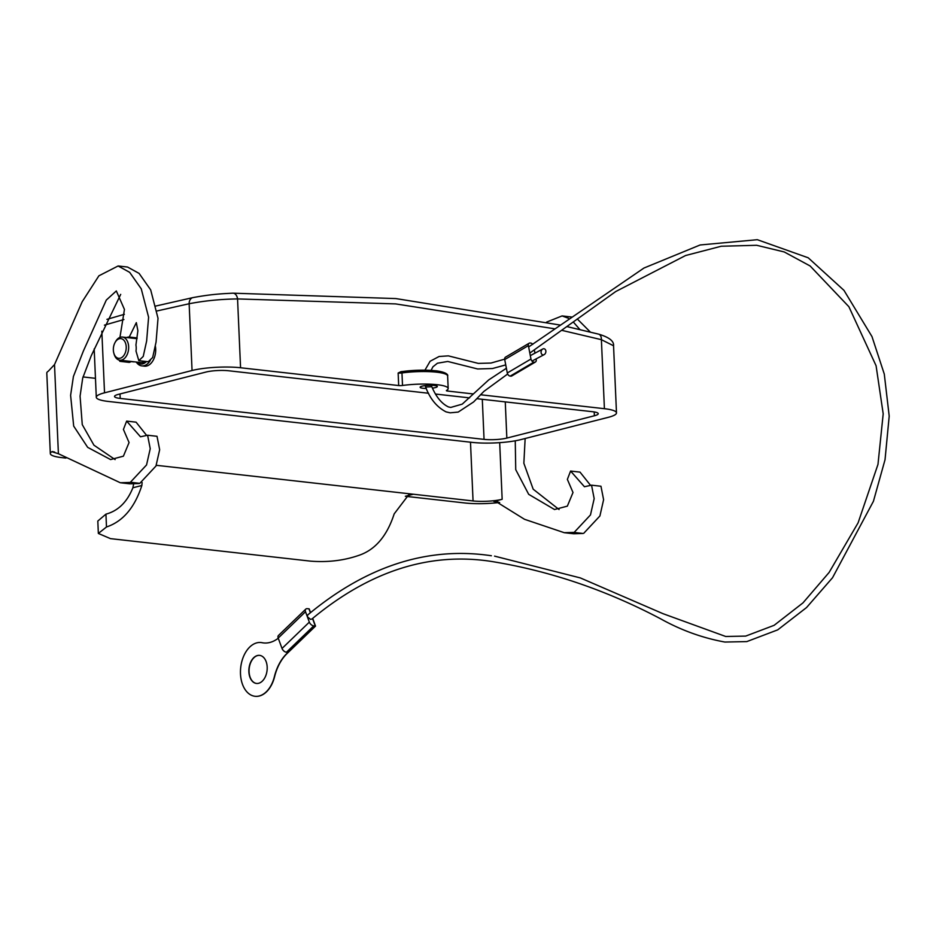 <?xml version="1.0" encoding="UTF-8"?>
<svg xmlns="http://www.w3.org/2000/svg" width="936" height="936" viewBox="0 0 936 936"><rect width="100%" height="100%" fill="white"/><g stroke="black" fill="none" stroke-linecap="round" stroke-linejoin="round"><path stroke-width="1.4" d="M532.76 344.366A3.1 2.129 59.5 0 0 530.712 343.079L530.185 343.021A3.1 2.129 59.5 0 0 529.168 343.219A3.1 2.129 59.5 0 0 528.384 345.618L530.969 359.026A3.1 2.129 59.5 0 0 533.871 362.162L510.202 376.108A3.1 2.129 -120.5 0 1 507.289 372.973L504.715 359.576A3.1 2.129 -120.5 0 1 505.498 357.166L529.168 343.219M534.397 362.22A3.1 2.129 59.5 0 0 535.415 362.021L511.746 375.968A3.1 2.129 -120.5 0 1 510.728 376.167L533.871 362.162M535.415 362.021A3.1 2.129 59.5 0 0 536.199 359.611L536.082 358.968M534.397 350.24L534.971 353.223M267.181 667.075A14.122 9.091 96.4 0 1 256.452 683.444A14.122 9.091 96.4 0 1 248.871 671.744A14.122 9.091 96.4 0 1 259.6 655.375A14.122 9.091 96.4 0 1 267.181 667.075M256.546 683.455A14.122 9.091 96.4 0 1 249.081 671.767A14.122 9.091 96.4 0 1 259.705 655.387M312.671 618.345L315.526 626.102L286.966 653.632A41.324 26.617 -83.6 0 0 274.587 676.728A27.039 17.41 96.4 0 1 255.212 696.302A27.039 17.41 96.4 0 1 255.107 696.29M261.156 642.564A27.039 17.41 96.4 0 1 261.261 642.564A27.039 17.41 96.4 0 1 262.22 642.716A41.324 26.617 -83.6 0 0 263.601 642.938M491.377 555.75C427.693 546.273 366.444 566.034 307.628 615.034L307.371 616.789L305.51 611.735A4.13 2.492 46 0 1 305.791 609.114A4.13 2.492 46 0 1 307.394 608.669L309.172 608.868L310.518 612.518M315.526 626.102L312.519 618.474L315.315 626.079L286.767 653.609A41.324 26.617 -83.6 0 0 274.377 676.705A27.039 17.41 96.4 0 1 255.001 696.279A27.039 17.41 96.4 0 1 240.716 667.462A27.039 17.41 96.4 0 1 261.05 642.541A27.039 17.41 96.4 0 1 262.01 642.693A41.324 26.617 -83.6 0 0 263.496 642.927A41.324 26.617 -83.6 0 0 278.261 638.223M308.962 608.845L310.366 612.659L308.962 608.845M543.956 348.754A3.1 2.363 102.4 0 0 542.728 349.023A3.1 2.363 102.4 0 0 541.066 352.345A3.1 2.363 102.4 0 0 542.997 354.873A3.1 2.363 102.4 0 0 544.214 354.604A3.1 2.363 102.4 0 0 545.875 351.292A3.1 2.363 102.4 0 0 543.956 348.754M507.651 374.014L483.9 391.388L473.604 401.953L458.184 412.086L450.169 412.823L446.086 411.887C436.89 407.148 430.069 398.865 425.634 387.048L431.812 386.708L431.274 385.281M309.336 622.124A4.13 2.492 46 0 0 313.735 625.892L286.428 652.24A4.13 2.492 -134 0 1 282.029 648.461L309.336 622.124L307.371 616.789L310.588 619.375L311.84 619.07C369.322 571.276 428.945 552.029 490.698 561.331C549.093 570.679 605.732 589.844 660.605 618.801C681.022 630.209 702.445 637.954 724.885 642.049L746.811 641.593L777.734 629.858L806.551 607.546L832.525 577.734L873.428 501.275L885.035 459.716L889.2 416.134L884.286 374.084L871.978 336.574L843.968 290.359L808.213 257.786L757.318 239.698L700.128 244.975L643.956 268.035L528.641 346.952M313.735 625.892L315.315 626.079L287.995 652.415L286.428 652.24M305.51 611.735L278.203 638.083L282.029 648.461M278.203 638.083A4.13 2.492 -134 0 1 278.472 635.462L305.791 609.114M480.46 394.746L604.41 408.693A34.433 6.236 -2.5 0 1 616.485 412.881A34.433 6.236 -2.5 0 1 608.26 417.339L520.72 439.639A34.433 6.236 -2.5 0 1 472.212 442.389L108.365 401.45A34.433 6.236 -2.5 0 1 96.291 397.262A34.433 6.236 -2.5 0 1 104.528 392.816L192.055 370.504A34.433 6.236 -2.5 0 1 240.564 367.754L398.689 385.55L398.139 373.031L400.994 371.662A5.171 0.936 177.5 0 0 402.386 371.534M613.548 345.77L601.392 339.674A6.891 4.282 -76 0 0 598.595 334.14L598.595 334.14C609.102 337.241 614.086 341.125 613.548 345.77L616.485 412.881M136.27 362.045A14.824 9.547 -83.6 0 0 141.792 365.871L144.413 366.163A14.824 9.547 -83.6 0 0 155.68 348.988A14.824 9.547 -83.6 0 0 155.388 346.32M141.792 365.871A14.824 9.547 -83.6 0 0 150.333 360.36M146.449 361.53A13.104 8.436 96.4 0 1 136.995 362.127M554.814 328.829L395.635 303.907L237.557 298.923C220.475 299.181 204.34 300.795 189.142 303.744L192.055 370.504M435.486 370.785A29.519 5.347 -2.5 0 0 402.691 371.498A1.72 0.772 82.2 0 0 402.527 371.487L400.994 371.662M447.537 389.727L447.595 391.049L473.3 393.951M432.467 388.124A8.611 1.556 177.5 0 0 437.323 386.498A8.611 1.556 177.5 0 0 434.304 385.456A8.611 1.556 177.5 0 0 425.084 385.62A8.611 1.556 177.5 0 0 420.124 387.258A8.611 1.556 177.5 0 0 423.142 388.3A8.611 1.556 177.5 0 0 426.266 388.475M447.595 391.049A3.44 0.62 -2.5 0 1 446.378 390.628A3.44 0.62 -2.5 0 1 446.566 390.417A31.239 5.651 177.5 0 0 448.18 388.51A31.239 5.651 177.5 0 0 402.515 385.468A3.44 0.62 -2.5 0 1 398.689 385.55M476.74 398.677L592.57 411.711A16.181 2.925 -2.5 0 1 598.244 413.677A16.181 2.925 -2.5 0 1 594.383 415.771L506.844 438.083A16.181 2.925 -2.5 0 1 484.052 439.37L120.206 398.432A16.181 2.925 -2.5 0 1 114.531 396.466A16.181 2.925 -2.5 0 1 118.392 394.372L205.932 372.06A16.181 2.925 -2.5 0 1 228.723 370.773L428.583 393.26M435.603 394.056L469.591 397.882M144.846 361.355A11.641 7.5 96.4 0 1 140.833 362.56L119.796 360.196A11.641 7.5 -83.6 0 0 128.642 346.694A11.641 7.5 -83.6 0 0 122.394 337.054A11.641 7.5 -83.6 0 0 115.526 341.675L115.034 342.564A9.922 6.388 96.4 0 1 121.926 338.867A9.922 6.388 96.4 0 1 126.22 346.835A9.922 6.388 96.4 0 1 121.259 357.821A9.922 6.388 96.4 0 1 113.841 353.188A9.922 6.388 96.4 0 1 113.35 350.111A9.922 6.388 96.4 0 1 115.034 342.564M113.841 353.188L114.122 354.159A11.641 7.5 -83.6 0 0 119.796 360.196M240.564 367.754L237.557 298.923A6.891 4.54 -91.6 0 0 232.9 293.179C220.908 293.799 211.396 294.22 192.98 297.589L192.98 297.589A6.891 5.16 -101.7 0 1 193.6 297.519M133.462 361.729A12.425 8.003 -83.6 0 0 133.672 361.881L124.254 360.816A12.425 8.003 96.4 0 1 124.043 360.664M118.123 265.976L127.542 267.041L139.101 273.406L150.684 289.891L158.02 318.287L156.066 342.061L152.662 357.505L148.239 361.729L138.821 360.676L143.231 356.44L146.636 341.008L148.602 317.222L141.254 288.838L129.683 272.353L118.123 265.976L98.9 275.804L82.192 301.743L54.51 364.595L48.321 371.171A33.064 5.99 177.5 0 0 46.8 373.09L50.322 453.621A33.064 5.99 -2.5 0 1 51.843 451.702L52.919 451.55M137.089 338.247A12.425 8.003 -83.6 0 0 136.071 338.598M133.672 361.881L124.254 360.816M130.806 361.799L129.332 362.396L119.902 361.343L123.88 361.027M120.697 294.372L91.225 355.774L82.707 378.062L80.075 396.162L82.263 424.64L93.951 445.197L115.116 459.588M147.595 435.228L157.014 436.293L159.658 449.748L155.961 466.023L139.803 483.339L130.373 482.274L146.542 464.958L150.228 448.695L147.595 435.228L140.494 436.784L126.641 421.106L136.071 422.159L146.531 435.287M130.373 482.274L139.803 483.339M139.113 483.514L129.741 483.807L120.311 482.754L129.694 482.45M50.322 453.621A33.064 5.99 -2.5 0 0 61.905 457.634L65.906 458.09M54.627 452.018L51.843 451.702L58.406 453.726L120.311 482.754M82.988 376.927L95.472 378.331M573.639 532.409L583.058 533.462L573.639 532.409L564.268 532.701L524.511 519.293L495.67 501.368L493.798 501.439L502.164 499.297A20.662 3.744 -2.5 0 1 473.054 500.947L156.265 465.297M142.12 482.531L141.851 485.491C134.667 507.651 122.885 521.481 106.493 526.98L98.35 533.45L110.471 538.633L310.459 561.132C327.694 562.489 343.816 560.57 358.827 555.376C375.219 549.865 387.001 536.035 394.185 513.876L408.845 494.594L413.373 494.231L405.335 496.279L465.016 502.995A33.064 5.99 177.5 0 0 499.648 502.468M493.798 501.439L498.104 501.918M546.589 322.113L562.068 315.923L568.585 318.322M573.277 321.984L579.957 329.601M515.256 440.809L515.736 469.661L528.688 494.325L554.521 509.523L567.345 506.142L573.007 492.5L567.368 479.384L570.586 471.054L584.438 486.732L591.54 485.187L594.173 498.642L590.487 514.917L574.318 532.233M564.268 532.701L573.686 533.766L583.058 533.462M590.382 332.105L577.255 318.942M583.748 533.286L599.906 515.97L603.603 499.707L600.959 486.24L591.54 485.187M590.476 485.246L580.016 472.118L570.586 471.054M559.061 509.535L533.181 489.189L523.856 463.261L525.143 438.516M126.641 421.106L123.423 429.437L129.063 442.541L123.4 456.183L110.577 459.564L87.68 447.361L73.687 426.102L70.609 395.343L73.406 376.506L83.327 351.152L106.306 300.058L116.321 290.944L124.441 309.442L119.948 337.393M119.176 360.079L119.902 361.343M126.641 337.533A12.425 8.003 96.4 0 1 129.262 337.042L136.328 322.639L137.884 330.747L135.931 345.01A12.425 8.003 96.4 0 1 136.001 351.047L138.821 360.676M137.124 337.919L129.262 337.042M98.35 533.45L97.812 521.048L105.932 514.145C118.123 510.892 127.109 502.105 132.877 487.773L133.602 484.064M507.289 372.973L530.969 359.026M528.384 345.618L504.715 359.576M562.232 330.443L601.392 339.674L604.41 408.693M101.825 331.157L104.528 392.816M155.75 306.049L192.98 297.589A6.891 5.16 -101.7 0 0 189.142 303.744L156.909 310.986M123.926 319.539L104.422 325.131M594.208 411.934L594.383 415.771M505.264 401.895L506.844 438.083M482.297 399.309L484.052 439.37M120.007 393.962L120.206 398.432M398.139 373.031A3.44 0.62 -2.5 0 0 401.965 372.949A1.72 0.772 82.2 0 1 402.527 371.487L435.755 370.761C445.676 371.966 448.449 374.622 447.63 375.991A31.239 5.651 177.5 0 0 436.679 372.189A31.239 5.651 177.5 0 0 401.965 372.949L402.515 385.468M473.054 500.947L470.492 442.201M502.164 499.297L499.684 442.658M58.406 453.726L54.51 364.595M141.851 485.491L132.877 487.773M105.932 514.145L106.493 526.98M431.812 386.708C436.153 396.946 441.687 403.673 448.379 406.903L450.731 407.441L462.244 404.13L488.697 379.922L506.388 368.269M530.314 355.633L542.728 349.023M431.086 370.363L432.935 366.807L437.404 363.226L447.759 361.46L477.641 368.971L492.5 368.527L505.744 364.9M424.944 370.153L430.115 361.261L439.101 356.487L448.356 355.867L478.284 363.39L490.99 363.051L504.656 359.155M529.823 353.059L615.736 291.541L685.597 255.516L721.258 246.238L756.686 245.29L784.216 251.948L810.131 265.976L848.893 306.727L876.084 365.754L883.198 413.829L877.98 464.385L858.101 522.826L829.132 572.411L802.994 602.866L774.119 625.318L745.688 636.094L725.704 636.48L662.992 613.677L580.308 577.91L494.547 556.124M425.201 385.609L425.634 387.036M544.214 354.604L531.999 361.074M94.185 348.894L96.291 397.262M447.63 375.991L448.18 388.51M122.394 337.054L137.019 338.703M598.595 334.14L567.204 326.652M559.868 325.003L395.846 298.572L232.9 293.179M106.903 319.363L124.383 314.309M571.486 316.988L562.068 315.923"/></g></svg>
